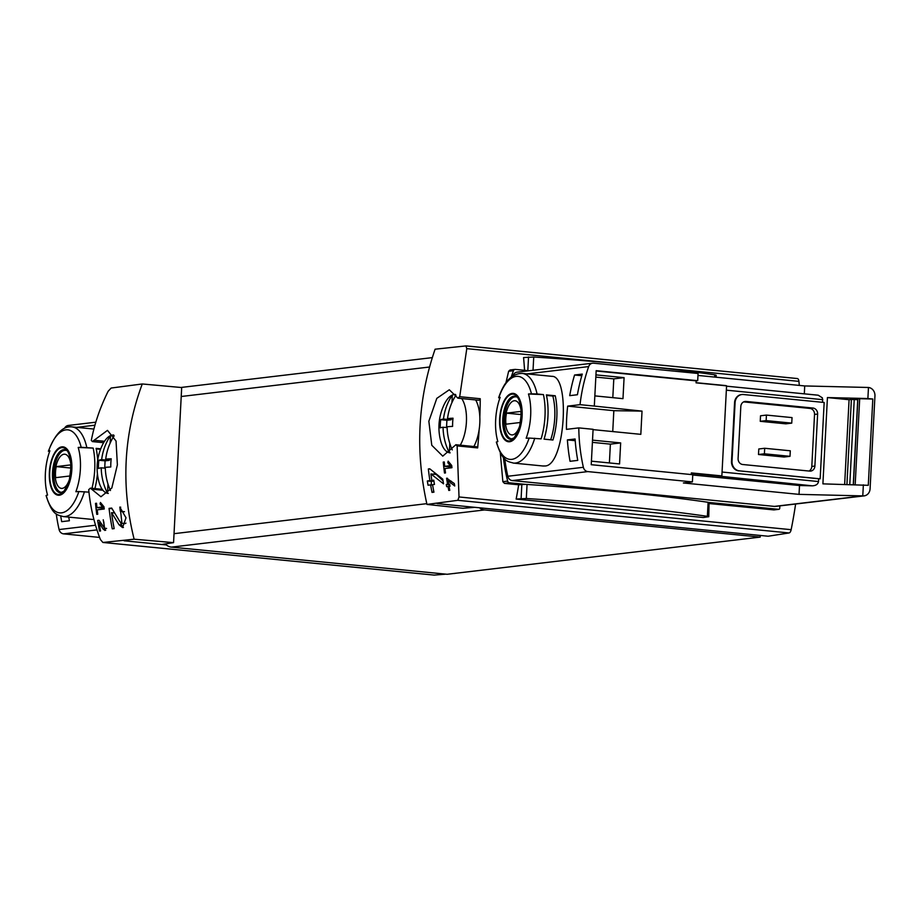 <?xml version="1.0" encoding="UTF-8"?>
<svg xmlns="http://www.w3.org/2000/svg" width="921" height="921" viewBox="0 0 921 921"><rect width="100%" height="100%" fill="white"/><g stroke="black" fill="none" stroke-linecap="round" stroke-linejoin="round"><path stroke-width="1.38" d="M102.553 506.976L96.958 507.644A240.243 212.636 -96.8 0 1 96.521 503.257L95.519 503.373A240.243 212.636 83.2 0 0 96.763 514.344L97.764 514.217A240.243 212.636 -96.8 0 1 97.212 509.831L104.234 509.002A240.243 212.636 -96.8 0 1 103.981 506.803L100.424 502.452L100.09 503.971L102.553 506.976L104.015 507.114M142.271 383.965C123.575 434.286 120.858 486.035 134.132 539.199L173.562 542.642L181.69 387.545L142.271 383.965L111.153 388.04L108.171 391.229C100.205 407.209 94.575 423.614 91.306 440.445L92.388 441.527L107.481 430.372L116.046 441.021L117.37 464.84L111.821 488.003L100.942 496.753L91.582 489.143L102.922 490.26M433.964 575.061A4.444 2.038 -84.4 0 0 434.125 575.095L102.887 542.457L100.401 539.545C94.115 523.22 90.235 506.596 88.727 489.638L90.35 488.188L91.582 489.143M434.125 575.095A4.444 2.038 -84.4 0 0 434.298 575.095L103.06 542.457L134.132 539.199M120.628 511.328L121.94 523.312L119.903 521.666L111.694 508.07L109.058 508.38A240.243 212.636 83.2 0 0 112.258 528.85L114.181 528.619A240.243 212.636 -96.8 0 1 111.545 512.652L119.005 524.74L122.539 527.56L126.016 517.809L119.822 507.103A240.243 212.636 83.2 0 0 120.352 511.328L124.496 511.708M103.751 521.988L104.568 528.24L99.031 520.284L97.649 520.446A240.243 212.636 83.2 0 0 99.549 531.118L100.55 530.991A240.243 212.636 -96.8 0 1 99.031 522.679L103.048 528.976L104.902 530.438L103.244 519.778A240.243 212.636 83.2 0 0 103.601 521.988L103.877 522.011M447.618 484.319L446.282 484.481A240.243 212.636 83.2 0 0 446.685 486.691L448.02 486.53A240.243 212.636 83.2 0 0 448.769 490.433L449.782 490.317A240.243 212.636 -96.8 0 1 449.022 486.415L450.024 486.3A240.243 212.636 -96.8 0 1 449.621 484.089L448.619 484.204A240.243 212.636 -96.8 0 1 448.032 480.82L454.744 485.977A240.243 212.636 -96.8 0 1 454.295 483.548L446.604 478.229A240.243 212.636 83.2 0 0 447.618 484.319L449.701 484.527M799.313 385.415A240.243 109.749 -84.4 0 0 798.921 381.363A4.444 2.038 -84.4 0 0 797.333 378.543L466.095 345.905L435.103 349.197C417.8 399.346 415.095 451.094 426.964 504.42L457.841 500.322L789.078 532.96A4.444 2.038 -84.4 0 0 791.151 529.679A240.243 109.749 -84.4 0 0 795.617 504.017M465.934 345.905L466.786 348.645L459.706 396.698L457.852 398.125L449.31 389.767L436.807 398.367L428.852 421.265L431.776 445.269L442.759 456.148L455.814 444.797L457.127 445.891L459.015 496.96L457.841 500.322M450.277 465.681L444.693 466.348A240.243 212.636 -96.8 0 1 444.256 461.962L443.254 462.089A240.243 212.636 83.2 0 0 444.498 473.049L445.499 472.934A240.243 212.636 -96.8 0 1 444.947 468.536L451.958 467.707A240.243 212.636 -96.8 0 1 451.716 465.508L448.147 461.156L447.813 462.676L450.277 465.681L451.75 465.83M429.911 480.658L427.344 480.969A240.243 212.636 83.2 0 0 428.035 485.206L430.614 484.895A240.243 212.636 83.2 0 0 432.018 492.401L433.941 492.171A240.243 212.636 -96.8 0 1 432.536 484.676L434.47 484.446A240.243 212.636 -96.8 0 1 433.768 480.198L431.845 480.428A240.243 212.636 -96.8 0 1 430.913 473.947L443.542 483.836A240.243 212.636 -96.8 0 1 442.771 479.162L429.739 468.801L428.346 468.973A240.243 212.636 83.2 0 0 429.911 480.658L433.906 481.05L431.408 481.372L431.224 484.964M68.764 517.107A166.828 147.659 -96.8 0 0 69.397 520.745L61.684 521.666A166.828 147.659 -96.8 0 1 60.751 516.094M580.023 404.664L594.31 406.069L596.163 370.668L697.704 380.672L698.072 373.489L593.55 363.185A5.561 4.927 83.2 0 0 592.606 363.196A5.561 4.927 83.2 0 0 588.657 366.581A166.828 147.659 83.2 0 0 580.023 404.664L567.67 406.126A166.828 147.659 83.2 0 0 566.45 429.359L578.802 427.897A166.828 147.659 83.2 0 0 583.373 467.292A5.561 4.927 83.2 0 0 587.863 471.598L512.306 480.578A5.561 4.927 -96.8 0 1 507.816 476.261A166.828 147.659 -96.8 0 1 504.754 458.888M512.997 375.814A166.828 147.659 -96.8 0 1 513.089 375.549A5.561 4.927 -96.8 0 1 517.038 372.165L592.606 363.196M537.07 393.981L543.436 394.602L528.481 393.992A165.343 14.701 3 0 1 531.463 393.82L537.07 393.981A45.048 20.573 95.6 0 0 522.219 373.419L551.875 376.344C570.387 375.354 565.367 465.197 545.174 465.98L543.045 465.991M567.394 439.904A166.828 147.659 -96.8 0 0 570.053 461.294L577.755 460.385A166.828 147.659 -96.8 0 1 575.095 438.995L567.394 439.904L575.222 440.675M574.566 375.008A166.828 147.659 -96.8 0 0 569.708 395.65L577.421 394.741A166.828 147.659 -96.8 0 1 582.279 374.087L574.566 375.008L581.796 375.722M691.245 474.557L691.337 472.91L721.857 475.915A4.444 2.038 -84.4 0 1 721.062 476.33L812.287 485.828C815.937 485.643 818.021 484.216 818.516 481.545L818.665 478.77L820.162 478.816L739.425 470.861A8.899 7.875 -96.8 0 1 732.011 461.225L735.085 402.592A8.899 7.875 -96.8 0 1 741.912 394.533A8.899 7.875 -96.8 0 1 743.42 394.522L824.168 402.477L820.162 478.816M578.802 427.897L593.089 429.301L591.236 464.702L692.776 474.706L692.396 481.902L587.863 471.598M692.753 474.994L799.509 485.517L799.037 494.37L683.382 482.972L692.396 481.902M697.704 380.672L696.161 380.857L696.057 382.837L726.577 385.853A4.444 2.038 -84.4 0 0 726.024 385.611A4.444 2.038 -84.4 0 0 725.817 385.611L696.057 382.687L726.024 385.611M594.31 406.069L642.029 411.111L613.835 410.685L567.67 406.126M642.029 411.111L640.82 434.344L593.078 429.635M99.583 537.415L63.572 533.858A5.561 4.927 -96.8 0 1 59.082 529.552A166.828 147.659 -96.8 0 1 56.239 513.837M779.845 505.894L779.719 508.311A1.117 0.99 -96.8 0 1 778.671 509.325L709.066 502.463L708.756 516.716L703.218 517.487L516.14 499.055A240.243 109.749 -84.4 0 0 518.684 484.78L525.327 484.354L509.44 482.8A2.222 1.969 -96.8 0 1 507.655 481.119A170.166 150.618 -96.8 0 1 503.35 457.392M709.446 503.58L773.893 509.912M500.322 452.936L502.854 481.695L504.466 483.387L518.684 484.78M511.213 377.092A170.166 150.618 -96.8 0 1 513.446 370.703A2.222 1.969 -96.8 0 1 515 369.402L510.038 369.989L508.634 371.278L505.951 382.722M716.066 377.219L716.17 375.227L714.788 374.835A318.654 28.321 3 0 0 533.731 357.003L523.565 357.555A240.243 109.749 95.6 0 1 524.567 370.3M459.706 396.698L480.232 398.724A240.243 109.749 -84.4 0 1 479.829 417.075M457.127 445.891L477.654 447.917A240.243 109.749 -84.4 0 0 479.173 429.428M515 369.402A2.222 1.969 -96.8 0 1 515.38 369.402L529.022 370.749M697.968 375.434L804.724 385.945L868.468 387.476L867.881 398.54L872.809 399.023L859.684 398.712L855.183 484.642M872.809 399.023L868.284 485.321L822.902 483.859L827.426 397.573L867.881 398.54M857.739 399.691L851.384 399.438L846.929 484.434M851.384 399.438L849.081 399.702L844.649 484.388M543.436 394.602A45.048 20.573 95.6 0 1 541.111 438.857L529.138 438.062A165.343 14.701 -177 0 0 526.156 438.235A37.865 17.292 95.6 0 0 528.481 393.992M522.219 373.419C511.926 373.431 504.063 381.559 498.652 397.791L498.848 397.688A165.343 14.701 3 0 1 500.161 397.354A37.865 17.292 95.6 0 0 499.412 399.461A37.865 17.292 95.6 0 0 497.835 441.596A165.343 14.701 -177 0 0 496.534 441.942L496.35 442.068M509.612 441.746A24.303 11.098 95.6 0 1 500.437 430.418A24.303 11.098 95.6 0 1 502.06 405.804A24.303 11.098 95.6 0 1 521.321 404.722A24.303 11.098 95.6 0 1 509.612 441.746M555.248 395.765A45.048 20.573 95.6 0 1 552.934 440.019L544.069 439.144A45.048 20.573 95.6 0 0 546.383 394.89L555.248 395.765L552.842 396.053A40.593 18.547 95.6 0 1 550.689 439.801M48.387 451.267L48.571 451.152A165.343 14.701 3 0 1 49.884 450.818A37.865 17.292 95.6 0 0 49.135 452.936A37.865 17.292 95.6 0 0 47.558 495.072A165.343 14.701 -177 0 0 46.246 495.406L46.073 495.544C52.555 515.956 57.401 514.666 63.112 516.554L92.768 519.467M93.159 448.078L78.193 447.456A165.343 14.701 3 0 1 81.175 447.284L93.159 448.078A45.048 20.573 95.6 0 1 91.962 488.291M88.969 492.136L78.861 491.538A165.343 14.701 -177 0 0 75.879 491.71A37.865 17.292 95.6 0 0 78.193 447.456M59.335 495.21A24.303 11.098 95.6 0 1 50.16 483.882A24.303 11.098 95.6 0 1 51.772 459.28A24.303 11.098 95.6 0 1 71.044 458.198A24.303 11.098 95.6 0 1 59.335 495.21M100.734 448.826L96.106 448.366A45.048 20.573 95.6 0 1 97.672 460.373M97.419 473.716A45.048 20.573 95.6 0 1 94.921 488.579M791.749 423.13L785.832 423.833L760.239 421.311L760.527 415.785L766.433 415.083L766.145 420.609L791.749 423.13L792.037 417.604L766.433 415.083M743.65 401.89L809.904 408.417A5.561 4.927 -96.8 0 1 814.532 414.427L811.804 466.429A5.561 4.927 -96.8 0 1 808.972 471.034M790.011 456.321L784.093 457.023L758.49 454.502L758.789 448.976L764.695 448.274L790.299 450.795L790.011 456.321L764.407 453.8L764.695 448.274M804.724 385.945L804.309 393.831M868.468 387.476A7.782 6.896 -96.8 0 1 874.95 395.903L870.08 488.832A7.782 6.896 -96.8 0 1 864.105 495.878A7.782 6.896 -96.8 0 1 862.781 495.901L799.037 494.37M864.105 495.878L775.689 506.377A7.782 6.896 -96.8 0 1 774.365 506.4L512.306 480.578M774.365 506.4L862.781 495.901L863.357 484.837M437.164 503.614L474.752 507.321L462.952 508.277L426.964 504.42M474.752 507.321L760.286 535.446L760.193 537.104L484.504 509.946A11.121 9.843 -96.8 0 1 479.404 507.77M64.597 428.253A5.561 4.927 -96.8 0 1 68.304 425.456L95.819 422.186M124.128 540.788L161.716 544.484L173.562 542.642M161.716 544.484L166.367 544.944A11.121 9.843 -96.8 0 1 165.296 543.931M760.193 537.104L447.157 574.278L171.467 547.12A11.121 9.843 -96.8 0 1 166.367 544.944M434.298 575.095L445.856 574.151M453.454 573.53L455.124 573.403M797.333 378.543A4.444 2.038 -84.4 0 0 797.172 378.543L466.222 345.939M760.286 535.446L768.16 536.229L789.078 532.96M457.852 398.183L478.494 400.221A4.444 2.038 -84.4 0 0 480.232 398.724M477.654 447.917A4.444 2.038 -84.4 0 0 476.468 446.766L455.826 444.728M822.672 402.327L822.384 397.86L818.262 395.224L726.554 386.187L817.641 395.144M799.509 485.517L812.287 485.828M739.425 470.861L818.665 478.77M738.907 470.919A8.899 7.875 -96.8 0 1 731.493 461.294L734.567 402.661A8.899 7.875 -96.8 0 1 741.393 394.602A8.899 7.875 -96.8 0 1 741.658 394.568M726.577 385.853L721.857 475.915M812.99 408.049L746.033 401.452A5.561 4.927 -96.8 0 0 745.089 401.464A5.561 4.927 -96.8 0 0 740.818 406.495L738.089 458.497A5.561 4.927 -96.8 0 0 742.729 464.506L809.674 471.103A5.561 4.927 -96.8 0 0 810.63 471.103A5.561 4.927 -96.8 0 0 814.889 466.061L817.618 414.07A5.561 4.927 -96.8 0 0 812.99 408.049L809.904 408.417M760.239 421.311L766.145 420.609M758.49 454.502L764.407 453.8M96.221 448.895L100.539 449.321M546.498 395.431L552.842 396.053M61.822 447.641A23.532 10.753 -84.4 0 0 49.722 472.335A23.532 10.753 -84.4 0 0 59.37 494.439A23.532 10.753 -84.4 0 0 71.47 469.745A23.532 10.753 -84.4 0 0 61.822 447.641M512.111 394.165A23.532 10.753 -84.4 0 0 500.011 418.859A23.532 10.753 -84.4 0 0 509.658 440.975A23.532 10.753 -84.4 0 0 521.758 416.28A23.532 10.753 -84.4 0 0 512.111 394.165M62.214 488.372A17.177 7.852 95.6 0 1 56.688 463.562A17.177 7.852 95.6 0 1 70.433 461.928A17.177 7.852 95.6 0 1 62.214 488.372M69.984 475.973A16.463 7.518 -84.4 0 0 70.56 464.909L56.239 466.602A16.463 7.518 95.6 0 0 55.663 477.665L69.984 475.973M62.375 492.367A21.137 9.659 95.6 0 1 61.534 492.367A21.137 9.659 95.6 0 1 53.994 470.389A21.137 9.659 95.6 0 1 65.679 450.311A21.137 9.659 95.6 0 1 66.508 450.473M512.49 434.896A17.177 7.852 95.6 0 1 506.964 410.087A17.177 7.852 95.6 0 1 520.71 408.464A17.177 7.852 95.6 0 1 512.49 434.896M520.261 422.497A16.463 7.518 -84.4 0 0 520.837 411.434L506.515 413.138A16.463 7.518 95.6 0 0 505.94 424.201L520.261 422.497M512.652 438.903A21.137 9.659 95.6 0 1 511.811 438.891A21.137 9.659 95.6 0 1 504.271 416.914A21.137 9.659 95.6 0 1 515.956 396.836A21.137 9.659 95.6 0 1 516.785 396.997M70.767 468.041L56.239 466.602M521.044 414.565L506.515 413.138M613.835 410.685L612.741 431.581M849.081 399.702L827.426 397.573M857.877 399.035L853.387 484.596M859.684 398.712L857.877 398.954M516.14 499.055L526.317 498.491A318.654 28.321 3 0 1 707.374 516.336L708.756 516.716M525.327 484.354L527.054 484.446A318.654 28.321 3 0 1 708.111 502.29L709.066 502.463M592.525 440.146L620.662 442.92L619.557 463.942L591.42 461.168M595.945 374.882L624.081 377.645L622.976 398.666L594.839 395.892M596.152 371.002L696.161 380.857M592.41 442.368L610.381 444.141L609.391 462.941M620.662 442.92L610.381 444.141M595.829 377.103L613.8 378.865L612.81 397.665M624.081 377.645L613.8 378.865M447.813 462.676L449.529 462.849M444.693 466.348L451.866 466.878M443.254 462.089L444.279 462.181M450.047 466.878L450.001 467.937M446.604 478.229L447.56 478.321M446.282 484.481L449.114 484.757L449.022 486.415M449.724 484.688L449.114 484.757M448.02 486.53L449.057 486.633M448.619 484.204L449.655 484.308M448.032 480.82L451.175 481.13M453.512 482.938L454.329 483.698M428.346 468.973L430.165 469.146M434.424 472.577L434.344 474.28M427.344 480.969L431.408 481.372M430.614 484.895L432.605 485.102M433.515 490.018L433.4 492.24M431.845 480.428L433.837 480.624M430.913 473.947L436.243 474.465L443.036 480.808M120.513 522.472L121.526 524.982A10.085 4.605 -84.4 0 0 123.437 527.48M111.545 512.652L114.561 512.951M119.822 507.103L120.72 507.195M121.94 523.324L124.703 523.6A5.906 2.694 -84.4 0 0 125.947 523.116M109.058 508.38L112.051 508.68M114.054 527.952L114.02 528.642M100.09 503.971L101.794 504.144M96.958 507.644L104.131 508.162M95.519 503.373L96.544 503.476M102.323 508.162L102.266 509.232M104.649 528.251L105.029 529.172A5.238 2.395 -84.4 0 0 105.696 530.231M99.031 522.679L100.608 522.829M97.649 520.446L99.226 520.607M108.298 493.414A29.322 13.401 95.6 0 1 107.573 493.322A29.322 13.401 95.6 0 1 107.492 493.299A52.578 46.534 -96.8 0 1 101.218 467.81A52.601 4.674 -177 0 0 98.443 468.444A51.046 45.175 -96.8 0 1 98.869 460.258A52.601 4.674 3 0 1 101.655 459.625A52.578 46.534 -96.8 0 1 110.52 435.633A29.322 13.401 95.6 0 1 113.318 435.023A29.322 13.401 95.6 0 1 113.697 435.034M107.987 484.02L107.492 493.299A29.322 13.401 95.6 0 1 98.961 481.902A52.762 52.762 0 0 1 102.634 444.544A29.322 13.401 95.6 0 1 110.52 435.633L110.129 443.162M114.135 435.829A52.578 46.534 83.2 0 0 105.708 459.142A52.601 4.674 3 0 1 111.211 458.785A51.046 45.175 83.2 0 0 110.785 466.982A52.601 4.674 -177 0 0 105.282 467.338A52.578 46.534 83.2 0 0 110.451 490.513M104.706 468.156L105.086 460.868L109.219 460.373L109.265 459.498M105.708 459.142L111.107 459.683M101.218 467.81L105.305 468.213M98.869 460.258L105.086 460.868M101.655 459.625L109.219 460.373M450.116 452.821A29.322 13.401 95.6 0 1 449.39 452.729A29.322 13.401 95.6 0 1 449.321 452.718A52.578 46.534 -96.8 0 1 443.047 427.229A52.601 4.674 -177 0 0 440.261 427.851A51.046 45.175 -96.8 0 1 440.699 419.665A52.601 4.674 3 0 1 443.473 419.032A52.578 46.534 -96.8 0 1 452.338 395.04A29.322 13.401 95.6 0 1 455.135 394.43A29.322 13.401 95.6 0 1 455.515 394.441L455.135 394.43M449.805 443.438L449.321 452.718A29.322 13.401 95.6 0 1 440.779 441.309A52.762 52.762 0 0 1 444.463 403.951A29.322 13.401 95.6 0 1 452.338 395.04L451.946 402.569M455.953 395.236A52.578 46.534 83.2 0 0 447.537 418.56A52.601 4.674 3 0 1 453.028 418.203A51.046 45.175 83.2 0 0 452.602 426.388A52.601 4.674 -177 0 0 447.099 426.745A52.578 46.534 83.2 0 0 452.269 449.92M461.709 398.563A29.322 13.401 95.6 0 1 460.27 445.177M475.65 399.933A30.589 13.976 95.6 0 1 473.866 446.512M446.524 427.563L446.904 420.275L451.048 419.78L451.094 418.905M447.537 418.56L452.925 419.09M443.047 427.229L447.122 427.632M440.699 419.665L446.904 420.275M443.473 419.032L451.048 419.78M588.657 366.581L527.008 373.891M583.373 467.292L507.816 476.261M773.698 509.912L778.671 509.325M459.015 496.96L791.151 529.679M466.786 348.645L798.921 381.363M529.138 438.062A41.71 19.053 95.6 0 1 496.534 441.942M498.848 397.688A41.71 19.053 95.6 0 1 531.463 393.82M534.756 438.223A45.048 20.573 95.6 0 1 515.461 463.056A45.048 20.573 95.6 0 1 513.388 463.079L543.045 466.003M78.861 491.538A41.71 19.053 95.6 0 1 46.246 495.406M48.571 451.152A41.71 19.053 95.6 0 1 81.175 447.284M48.376 451.255C55.156 433.883 63.008 425.755 71.942 426.895A45.048 20.573 95.6 0 1 86.793 447.445M84.467 491.699A45.048 20.573 95.6 0 1 65.184 516.531A45.048 20.573 95.6 0 1 63.112 516.554M59.082 529.552L95.519 525.223M76.731 427.367L94.932 425.203M181.218 396.502L429.485 367.019M174.023 533.685L426.791 503.66M63.572 533.858L96.97 529.897M171.467 547.12L484.504 509.946M94.138 440.261L104.499 441.286M504.466 483.387L509.44 482.8M502.854 481.695L507.655 481.119M508.634 371.278L513.446 370.703M818.516 481.545L722.064 472.036M822.81 399.679L726.347 390.17M691.303 473.406L721.062 476.33M744.168 401.671L746.033 401.452M814.532 414.427L817.618 414.07M811.804 466.429L814.889 466.061M60.418 492.816A21.69 9.912 95.6 0 1 52.681 470.263A21.69 9.912 95.6 0 1 64.666 449.644C67.44 448.953 69.662 453.915 71.354 464.529L69.04 482.305L63.929 491.238L60.418 492.816M510.695 439.34A21.69 9.912 95.6 0 1 502.958 416.787A21.69 9.912 95.6 0 1 514.943 396.18C517.717 395.477 519.939 400.439 521.631 411.065L519.329 428.841L514.206 437.763L510.695 439.34M854.228 399.587L849.784 484.504M528.527 356.968L527.814 370.622M533.731 357.003L533.029 370.265M714.788 374.835L714.673 377.08M521.113 498.457L521.85 484.411M526.317 498.491L527.054 484.446M707.374 516.336L708.111 502.29M119.005 524.74L121.526 524.982M103.048 528.976L105.029 529.172M71.942 426.895L93.884 429.059M180.93 387.476L432.271 357.624M90.35 488.13L102.185 489.293M92.388 441.585L103.636 442.69M773.905 509.912L778.855 509.325M496.327 442.08C502.831 462.492 507.678 461.202 513.388 463.079M61.534 492.367L62.237 492.436M65.679 450.311L66.381 450.381M511.811 438.891L512.513 438.96M515.956 396.836L516.658 396.905M857.773 398.989L853.283 484.596M104.568 528.24L106.594 528.435M107.573 493.322L108.264 493.46M449.39 452.729L450.081 452.867"/></g></svg>
